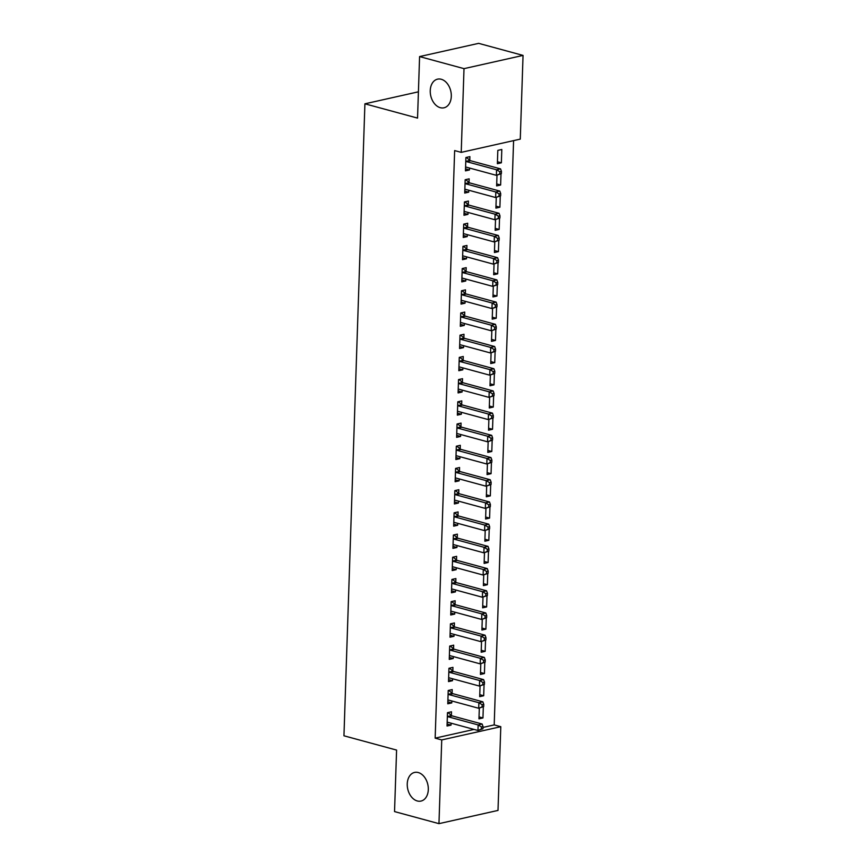 <?xml version="1.0" encoding="UTF-8"?>
<svg xmlns="http://www.w3.org/2000/svg" width="867" height="867" viewBox="0 0 867 867"><rect width="100%" height="100%" fill="white"/><g stroke="black" fill="none" stroke-linecap="round" stroke-linejoin="round"><path stroke-width="1.3" d="M418.241 772.54A14.674 10.285 77.4 0 1 428.222 787.063A14.674 10.285 77.4 0 1 420.983 801.075A14.674 10.285 77.4 0 1 417.298 800.967A14.674 10.285 77.4 0 1 407.327 786.445A14.674 10.285 77.4 0 1 414.567 772.432A14.674 10.285 77.4 0 1 418.241 772.54M441.249 79.265A14.674 10.285 77.4 0 1 451.219 93.788A14.674 10.285 77.4 0 1 443.98 107.801A14.674 10.285 77.4 0 1 440.306 107.692A14.674 10.285 77.4 0 1 430.325 93.17A14.674 10.285 77.4 0 1 437.564 79.157A14.674 10.285 77.4 0 1 441.249 79.265M482.995 727.424L494.201 724.91L513.589 140.627M494.201 724.91L500.79 726.698L498.005 810.417L438.962 823.65L441.737 739.93L500.79 726.698M438.962 823.65L394.539 811.588L396.587 750.085L343.95 735.79L364.909 103.812L417.547 118.096L419.585 56.583L478.638 43.35L523.05 55.412L520.276 139.121L461.222 152.364L464.008 68.645L523.05 55.412M418.425 91.815L364.909 103.812M484.057 684.659L483.688 695.746L479.7 696.645L480.058 685.927M452.097 693.177L452.216 689.579L448.217 690.479L447.784 703.798L451.772 702.909L451.837 700.98M485.531 640.247L485.162 651.334L481.174 652.233L481.532 641.515M453.56 648.765L453.679 645.167L449.691 646.067L449.258 659.386L453.246 658.497L453.311 656.568M487.005 595.835L486.636 606.922L482.648 607.821L483.006 597.103M455.034 604.353L455.153 600.755L451.165 601.655L450.721 614.974L454.72 614.085L454.785 612.156M488.479 551.423L488.11 562.51L484.122 563.409L484.48 552.691M456.508 559.941L456.627 556.343L452.639 557.243L452.195 570.562L456.194 569.673L456.248 567.744M489.953 507.011L489.584 518.098L485.596 518.997L485.943 508.279M457.982 515.529L458.101 511.931L454.113 512.831L453.669 526.15L457.668 525.261L457.722 523.332M491.426 462.599L491.058 473.685L487.07 474.585L487.417 463.867M459.456 471.117L459.575 467.519L455.587 468.418L455.142 481.738L459.131 480.849L459.196 478.92M492.9 418.187L492.532 429.273L488.544 430.173L488.89 419.455M460.93 426.705L461.049 423.107L457.061 424.006L456.616 437.326L460.605 436.437L460.67 434.508M494.374 373.775L494.006 384.861L490.007 385.761L490.364 375.043M462.404 382.293L462.523 378.695L458.535 379.594L458.09 392.914L462.078 392.025L462.144 390.096M495.848 329.362L495.48 340.449L491.481 341.349L491.838 330.63M463.878 337.881L463.997 334.283L460.009 335.182L459.564 348.501L463.552 347.613L463.617 345.684M497.311 284.95L496.954 296.037L492.955 296.937L493.312 286.218M465.351 293.469L465.471 289.871L461.482 290.77L461.038 304.089L465.026 303.201L465.091 301.272M498.785 240.538L498.417 251.625L494.428 252.525L494.786 241.806M466.825 249.057L466.945 245.459L462.956 246.358L462.512 259.677L466.5 258.789L466.565 256.86M500.259 196.126L499.891 207.213L495.902 208.113L496.26 197.394M468.299 204.645L468.418 201.046L464.43 201.946L463.986 215.265L467.974 214.377L468.039 212.448M501.809 149.482L497.821 150.37L497.376 163.7L501.364 162.801L501.809 149.482M469.773 160.232L469.892 156.634L465.904 157.534L465.46 170.853L469.448 169.965L469.513 168.035M461.222 152.364L454.644 150.576L435.158 738.142L474.076 729.418M469.036 182.438L469.155 178.84L465.167 179.74L464.723 193.059L468.711 192.171L468.776 190.241M500.996 173.92L500.627 185.007L496.639 185.906L496.997 175.188M467.562 226.851L467.681 223.252L463.693 224.152L463.249 237.471L467.237 236.583L467.302 234.654M499.522 218.332L499.154 229.419L495.165 230.319L495.523 219.6M466.088 271.263L466.208 267.665L462.219 268.564L461.775 281.883L465.763 280.995L465.828 279.066M498.048 262.744L497.691 273.831L493.691 274.731L494.049 264.012M464.614 315.675L464.734 312.077L460.745 312.976L460.301 326.295L464.289 325.407L464.354 323.478M496.585 307.156L496.217 318.243L492.218 319.143L492.575 308.424M463.141 360.087L463.26 356.489L459.272 357.388L458.827 370.708L462.815 369.819L462.88 367.89M495.111 351.568L494.743 362.655L490.744 363.555L491.101 352.836M461.667 404.499L461.786 400.901L457.798 401.8L457.353 415.12L461.342 414.231L461.407 412.302M493.637 395.981L493.269 407.067L489.281 407.967L489.627 397.249M460.193 448.911L460.312 445.313L456.324 446.212L455.879 459.532L459.868 458.643L459.933 456.714M492.163 440.393L491.795 451.479L487.807 452.379L488.154 441.661M458.719 493.323L458.838 489.725L454.85 490.624L454.406 503.944L458.405 503.055L458.459 501.126M490.689 484.805L490.321 495.891L486.333 496.791L486.68 486.073M457.245 537.735L457.364 534.137L453.376 535.037L452.932 548.356L456.931 547.467L456.985 545.538M489.216 529.217L488.847 540.304L484.859 541.203L485.206 530.485M455.771 582.147L455.89 578.549L451.902 579.449L451.458 592.768L455.457 591.879L455.522 589.95M487.742 573.629L487.373 584.716L483.385 585.615L483.743 574.897M454.297 626.559L454.416 622.961L450.428 623.861L449.995 637.18L453.983 636.291L454.048 634.362M486.268 618.041L485.899 629.128L481.911 630.027L482.269 619.309M452.834 670.971L452.953 667.373L448.954 668.273L448.521 681.592L452.509 680.703L452.574 678.774M484.794 662.453L484.425 673.54L480.437 674.439L480.795 663.721M451.36 715.383L451.479 711.785L447.48 712.685L447.047 726.004L451.035 725.115L451.1 723.186M483.32 706.865L482.952 717.952L478.963 718.851L479.321 708.133M419.585 56.583L464.008 68.645M435.158 738.142L441.737 739.93M465.525 168.892L469.448 169.965M497.441 161.739L501.364 162.801M464.788 191.098L468.711 192.171M496.704 183.945L500.627 185.007M464.051 213.304L467.974 214.377M495.967 206.151L499.891 207.213M463.314 235.51L467.237 236.583M495.23 228.357L499.154 229.419M462.577 257.716L466.5 258.789M494.493 250.563L498.417 251.625M461.84 279.922L465.763 280.995M493.757 272.769L497.691 273.831M461.103 302.128L465.026 303.201M493.02 294.975L496.954 296.037M460.366 324.334L464.289 325.407M492.283 317.181L496.217 318.243M459.629 346.54L463.552 347.613M491.546 339.387L495.48 340.449M458.892 368.746L462.815 369.819M490.809 361.593L494.743 362.655M458.155 390.952L462.078 392.025M490.072 383.799L494.006 384.861M457.418 413.158L461.342 414.231M489.346 406.005L493.269 407.067M456.681 435.364L460.605 436.437M488.609 428.211L492.532 429.273M455.944 457.57L459.868 458.643M487.872 450.417L491.795 451.479M455.208 479.776L459.131 480.849M487.135 472.623L491.058 473.685M454.471 501.982L458.405 503.055M486.398 494.829L490.321 495.891M453.734 524.188L457.668 525.261M485.661 517.035L489.584 518.098M452.997 546.394L456.931 547.467M484.924 539.241L488.847 540.304M452.26 568.6L456.194 569.673M484.187 561.448L488.11 562.51M451.523 590.806L455.457 591.879M483.45 583.654L487.373 584.716M450.786 613.012L454.72 614.085M482.713 605.86L486.636 606.922M450.06 635.218L453.983 636.291M481.976 628.066L485.899 629.128M449.323 657.424L453.246 658.497M481.239 650.272L485.162 651.334M448.586 679.63L452.509 680.703M480.502 672.478L484.425 673.54M447.849 701.837L451.772 702.909M479.765 694.684L483.688 695.746M447.112 724.043L451.035 725.115M479.028 716.89L482.952 717.952M501.364 173.617L501.44 171.395L499.847 171.753L499.771 173.974L501.364 173.617L496.379 175.329L466.446 167.201A2.298 1.604 -102.6 0 0 465.872 167.179L465.579 167.255M499.771 173.974L496.379 175.329L496.563 169.78L500.552 168.881L470.618 160.753A2.298 1.604 -102.6 0 1 470.012 160.428L466.381 157.426M465.785 161.121L466.023 161.316A2.298 1.604 -102.6 0 0 466.63 161.652L496.563 169.78L499.847 171.753M466.446 167.201L465.568 167.429M501.44 171.395L500.552 168.881M500.627 195.823L500.703 193.601L499.11 193.959L499.034 196.18L500.627 195.823L495.642 197.535L465.709 189.407A2.298 1.604 -102.6 0 0 465.135 189.385A2.298 1.604 -102.6 0 0 465.091 189.396L464.842 189.461M499.034 196.18L495.642 197.535L495.826 191.986L499.815 191.087L469.881 182.959A2.298 1.604 -102.6 0 1 469.275 182.634L465.655 179.632M465.048 183.327L465.286 183.522A2.298 1.604 -102.6 0 0 465.893 183.858L495.826 191.986L499.11 193.959M465.709 189.407L464.831 189.635M500.703 193.601L499.815 191.087M499.891 218.029L499.966 215.807L498.373 216.165L498.297 218.386L499.891 218.029L494.905 219.741L464.972 211.613A2.298 1.604 -102.6 0 0 464.398 211.591A2.298 1.604 -102.6 0 0 464.354 211.602L464.105 211.667M498.297 218.386L494.905 219.741L495.09 214.192L499.078 213.293L469.145 205.165A2.298 1.604 -102.6 0 1 468.538 204.84L464.918 201.838M464.311 205.533L464.549 205.728A2.298 1.604 -102.6 0 0 465.156 206.064L495.09 214.192L498.373 216.165M464.972 211.613L464.094 211.841M499.966 215.807L499.078 213.293M499.154 240.235L499.229 238.013L497.636 238.371L497.56 240.593L499.154 240.235L494.168 241.947L464.235 233.819A2.298 1.604 -102.6 0 0 463.661 233.797A2.298 1.604 -102.6 0 0 463.617 233.808L463.368 233.873M497.56 240.593L494.168 241.947L494.353 236.398L498.341 235.499L468.408 227.371A2.298 1.604 -102.6 0 1 467.801 227.046L464.181 224.044M463.574 227.739L463.812 227.934A2.298 1.604 -102.6 0 0 464.419 228.27L494.353 236.398L497.636 238.371M464.235 233.819L463.357 234.047M499.229 238.013L498.341 235.499M498.417 262.441L498.492 260.219L496.899 260.577L496.824 262.799L498.417 262.441L493.431 264.153L463.498 256.025A2.298 1.604 -102.6 0 0 462.924 256.003A2.298 1.604 -102.6 0 0 462.88 256.014L462.631 256.079M496.824 262.799L493.431 264.153L493.616 258.604L497.615 257.705L467.671 249.577A2.298 1.604 -102.6 0 1 467.064 249.252L463.444 246.25M462.837 249.945L463.076 250.14A2.298 1.604 -102.6 0 0 463.682 250.476L493.616 258.604L496.899 260.577M463.498 256.025L462.631 256.253M498.492 260.219L497.615 257.705M497.691 284.647L497.756 282.425L496.162 282.783L496.087 285.005L497.691 284.647L492.694 286.359L462.761 278.231A2.298 1.604 -102.6 0 0 462.187 278.209L461.894 278.285M496.087 285.005L492.694 286.359L492.879 280.81L496.878 279.911L466.934 271.783A2.298 1.604 -102.6 0 1 466.327 271.458L462.707 268.456M462.1 272.151L462.339 272.346A2.298 1.604 -102.6 0 0 462.945 272.682L492.879 280.81L496.162 282.783M462.761 278.231L461.894 278.459M497.756 282.425L496.878 279.911M496.954 306.853L497.019 304.631L495.425 304.989L495.35 307.211L496.954 306.853L491.957 308.565L462.024 300.437A2.298 1.604 -102.6 0 0 461.45 300.416A2.298 1.604 -102.6 0 0 461.407 300.426L461.157 300.491M495.35 307.211L491.957 308.565L492.142 303.017L496.141 302.117L466.197 293.989A2.298 1.604 -102.6 0 1 465.59 293.664L461.97 290.662M461.363 294.357L461.602 294.552A2.298 1.604 -102.6 0 0 462.209 294.888L492.142 303.017L495.425 304.989M462.024 300.437L461.157 300.665M497.019 304.631L496.141 302.117M496.217 329.059L496.282 326.837L494.689 327.195L494.613 329.417L496.217 329.059L491.221 330.771L461.287 322.643A2.298 1.604 -102.6 0 0 460.713 322.622A2.298 1.604 -102.6 0 0 460.67 322.632L460.42 322.697M494.613 329.417L491.221 330.771L491.405 325.223L495.404 324.323L465.46 316.195A2.298 1.604 -102.6 0 1 464.853 315.87L461.233 312.868M460.626 316.563L460.865 316.758A2.298 1.604 -102.6 0 0 461.472 317.094L491.405 325.223L494.689 327.195M461.287 322.643L460.42 322.871M496.282 326.837L495.404 324.323M495.48 351.265L495.545 349.043L493.952 349.401L493.876 351.623L495.48 351.265L490.484 352.977L460.55 344.849A2.298 1.604 -102.6 0 0 459.976 344.828A2.298 1.604 -102.6 0 0 459.933 344.838L459.683 344.903M493.876 351.623L490.484 352.977L490.668 347.429L494.667 346.529L464.723 338.401A2.298 1.604 -102.6 0 1 464.116 338.076L460.496 335.074M459.889 338.769L460.128 338.964A2.298 1.604 -102.6 0 0 460.735 339.3L490.668 347.429L493.952 349.401M460.55 344.849L459.683 345.077M495.545 349.043L494.667 346.529M494.743 373.471L494.808 371.249L493.215 371.607L493.139 373.829L494.743 373.471L489.747 375.183L459.813 367.055A2.298 1.604 -102.6 0 0 459.239 367.034A2.298 1.604 -102.6 0 0 459.196 367.044L458.946 367.109M493.139 373.829L489.747 375.183L489.931 369.635L493.93 368.735L463.986 360.607A2.298 1.604 -102.6 0 1 463.379 360.282L459.759 357.28M459.152 360.975L459.391 361.171A2.298 1.604 -102.6 0 0 459.998 361.506L489.931 369.635L493.215 371.607M459.813 367.055L458.946 367.283M494.808 371.249L493.93 368.735M494.006 395.677L494.071 393.455L492.478 393.813L492.402 396.035L494.006 395.677L489.021 397.389L459.077 389.261A2.298 1.604 -102.6 0 0 458.502 389.24L458.209 389.316M492.402 396.035L489.021 397.389L489.205 391.841L493.193 390.941L463.249 382.813A2.298 1.604 -102.6 0 1 462.642 382.488L459.022 379.486M458.415 383.181L458.654 383.377A2.298 1.604 -102.6 0 0 459.261 383.713L489.205 391.841L492.478 393.813M459.077 389.261L458.209 389.489M494.071 393.455L493.193 390.941M493.269 417.883L493.334 415.661L491.741 416.019L491.665 418.241L493.269 417.883L488.284 419.595L458.34 411.467A2.298 1.604 -102.6 0 0 457.765 411.446A2.298 1.604 -102.6 0 0 457.722 411.457L457.473 411.522M491.665 418.241L488.284 419.595L488.468 414.047L492.456 413.147L462.512 405.019A2.298 1.604 -102.6 0 1 461.905 404.694L458.285 401.692M457.678 405.388L457.917 405.583A2.298 1.604 -102.6 0 0 458.524 405.919L488.468 414.047L491.741 416.019M458.34 411.467L457.473 411.695M493.334 415.661L492.456 413.147M492.532 440.089L492.608 437.868L491.004 438.225L490.928 440.447L492.532 440.089L487.547 441.802L457.603 433.673A2.298 1.604 -102.6 0 0 457.028 433.652A2.298 1.604 -102.6 0 0 456.985 433.663L456.736 433.728M490.928 440.447L487.547 441.802L487.731 436.253L491.719 435.353L461.775 427.225A2.298 1.604 -102.6 0 1 461.168 426.9L457.548 423.898M456.942 427.594L457.18 427.789A2.298 1.604 -102.6 0 0 457.787 428.125L487.731 436.253L491.004 438.225M457.603 433.673L456.736 433.901M492.608 437.868L491.719 435.353M491.795 462.295L491.871 460.074L490.267 460.431L490.191 462.653L491.795 462.295L486.81 464.008L456.866 455.879A2.298 1.604 -102.6 0 0 456.291 455.858A2.298 1.604 -102.6 0 0 456.248 455.869L455.999 455.934M490.191 462.653L486.81 464.008L486.994 458.459L490.982 457.559L461.038 449.431A2.298 1.604 -102.6 0 1 460.431 449.106L456.811 446.104M456.205 449.8L456.443 449.995A2.298 1.604 -102.6 0 0 457.05 450.331L486.994 458.459L490.267 460.431M456.866 455.879L455.999 456.107M491.871 460.074L490.982 457.559M491.058 484.501L491.134 482.28L489.53 482.637L489.454 484.859L491.058 484.501L486.073 486.214L456.129 478.085A2.298 1.604 -102.6 0 0 455.554 478.064A2.298 1.604 -102.6 0 0 455.511 478.075L455.262 478.14M489.454 484.859L486.073 486.214L486.257 480.665L490.245 479.765L460.301 471.637A2.298 1.604 -102.6 0 1 459.694 471.312L456.075 468.31M455.468 472.006L455.706 472.201A2.298 1.604 -102.6 0 0 456.313 472.537L486.257 480.665L489.53 482.637M456.129 478.085L455.262 478.313M491.134 482.28L490.245 479.765M490.321 506.707L490.397 504.486L488.793 504.843L488.728 507.065L490.321 506.707L485.336 508.42L455.392 500.292A2.298 1.604 -102.6 0 0 454.817 500.27L454.525 500.346M488.728 507.065L485.336 508.42L485.52 502.871L489.508 501.971L459.564 493.843A2.298 1.604 -102.6 0 1 458.957 493.518L455.338 490.516M454.731 494.212L454.969 494.407A2.298 1.604 -102.6 0 0 455.576 494.743L485.52 502.871L488.793 504.843M455.392 500.292L454.525 500.519M490.397 504.486L489.508 501.971M489.584 528.913L489.66 526.692L488.056 527.049L487.991 529.271L489.584 528.913L484.599 530.626L454.655 522.498A2.298 1.604 -102.6 0 0 454.08 522.476A2.298 1.604 -102.6 0 0 454.037 522.487L453.788 522.552M487.991 529.271L484.599 530.626L484.783 525.077L488.771 524.177L458.827 516.049A2.298 1.604 -102.6 0 1 458.22 515.724L454.601 512.722M453.994 516.418L454.232 516.613A2.298 1.604 -102.6 0 0 454.839 516.949L484.783 525.077L488.056 527.049M454.655 522.498L453.788 522.725M489.66 526.692L488.771 524.177M488.847 551.119L488.923 548.898L487.319 549.255L487.254 551.477L488.847 551.119L483.862 552.832L453.918 544.704A2.298 1.604 -102.6 0 0 453.343 544.682A2.298 1.604 -102.6 0 0 453.3 544.693L453.051 544.758M487.254 551.477L483.862 552.832L484.046 547.283L488.034 546.383L458.09 538.255A2.298 1.604 -102.6 0 1 457.483 537.93L453.864 534.928M453.257 538.624L453.495 538.819A2.298 1.604 -102.6 0 0 454.102 539.155L484.046 547.283L487.319 549.255M453.918 544.704L453.051 544.931M488.923 548.898L488.034 546.383M488.11 573.325L488.186 571.104L486.582 571.461L486.517 573.683L488.11 573.325L483.125 575.038L453.181 566.91A2.298 1.604 -102.6 0 0 452.607 566.888A2.298 1.604 -102.6 0 0 452.563 566.899L452.314 566.964M486.517 573.683L483.125 575.038L483.309 569.489L487.297 568.589L457.353 560.461A2.298 1.604 -102.6 0 1 456.746 560.136L453.127 557.134M452.52 560.83L452.758 561.025A2.298 1.604 -102.6 0 0 453.365 561.361L483.309 569.489L486.582 571.461M453.181 566.91L452.314 567.137M488.186 571.104L487.297 568.589M487.373 595.531L487.449 593.31L485.845 593.667L485.78 595.889L487.373 595.531L482.388 597.244L452.444 589.116A2.298 1.604 -102.6 0 0 451.87 589.094A2.298 1.604 -102.6 0 0 451.826 589.105L451.577 589.17M485.78 595.889L482.388 597.244L482.572 591.695L486.56 590.795L456.616 582.667A2.298 1.604 -102.6 0 1 456.009 582.342L452.39 579.34M451.783 583.036L452.021 583.231A2.298 1.604 -102.6 0 0 452.628 583.567L482.572 591.695L485.845 593.667M452.444 589.116L451.577 589.343M487.449 593.31L486.56 590.795M486.636 617.737L486.712 615.516L485.108 615.873L485.043 618.095L486.636 617.737L481.651 619.45L451.707 611.322A2.298 1.604 -102.6 0 0 451.133 611.3L450.84 611.376M485.043 618.095L481.651 619.45L481.835 613.901L485.823 613.002L455.879 604.873A2.298 1.604 -102.6 0 1 455.273 604.548L451.653 601.546M451.046 605.242L451.284 605.437A2.298 1.604 -102.6 0 0 451.891 605.773L481.835 613.901L485.108 615.873M451.707 611.322L450.84 611.549M486.712 615.516L485.823 613.002M485.899 639.944L485.975 637.722L484.371 638.079L484.306 640.301L485.899 639.944L480.914 641.656L450.97 633.528A2.298 1.604 -102.6 0 0 450.396 633.506A2.298 1.604 -102.6 0 0 450.352 633.517L450.114 633.582M484.306 640.301L480.914 641.656L481.098 636.107L485.087 635.208L455.142 627.079A2.298 1.604 -102.6 0 1 454.536 626.754L450.916 623.752M450.309 627.448L450.547 627.643A2.298 1.604 -102.6 0 0 451.154 627.979L481.098 636.107L484.371 638.079M450.97 633.528L450.103 633.755M485.975 637.722L485.087 635.208M485.162 662.15L485.238 659.928L483.645 660.286L483.569 662.507L485.162 662.15L480.177 663.862L450.233 655.734A2.298 1.604 -102.6 0 0 449.659 655.712A2.298 1.604 -102.6 0 0 449.615 655.723L449.377 655.788M483.569 662.507L480.177 663.862L480.361 658.313L484.35 657.414L454.416 649.285A2.298 1.604 -102.6 0 1 453.799 648.96L450.179 645.958M449.572 649.654L449.81 649.849A2.298 1.604 -102.6 0 0 450.417 650.185L480.361 658.313L483.645 660.286M450.233 655.734L449.366 655.961M485.238 659.928L484.35 657.414M484.425 684.356L484.501 682.134L482.908 682.492L482.832 684.713L484.425 684.356L479.44 686.068L449.496 677.94A2.298 1.604 -102.6 0 0 448.922 677.918A2.298 1.604 -102.6 0 0 448.878 677.929L448.64 677.994M482.832 684.713L479.44 686.068L479.624 680.519L483.613 679.62L453.679 671.491A2.298 1.604 -102.6 0 1 453.062 671.166L449.442 668.164M448.835 671.86L449.073 672.055A2.298 1.604 -102.6 0 0 449.68 672.391L479.624 680.519L482.908 682.492M449.496 677.94L448.629 678.167M484.501 682.134L483.613 679.62M483.688 706.562L483.764 704.34L482.171 704.698L482.095 706.919L483.688 706.562L478.703 708.274L448.759 700.146A2.298 1.604 -102.6 0 0 448.185 700.124A2.298 1.604 -102.6 0 0 448.141 700.135L447.903 700.2M482.095 706.919L478.703 708.274L478.887 702.725L482.876 701.826L452.942 693.698A2.298 1.604 -102.6 0 1 452.325 693.372L448.705 690.37M448.098 694.066L448.337 694.261A2.298 1.604 -102.6 0 0 448.943 694.597L478.887 702.725L482.171 704.698M448.759 700.146L447.892 700.373M483.764 704.34L482.876 701.826M482.952 728.768L483.027 726.546L481.434 726.904L481.358 729.125L482.952 728.768L477.966 730.48L448.022 722.352A2.298 1.604 -102.6 0 0 447.448 722.33L447.166 722.406M481.358 729.125L477.966 730.48L478.15 724.931L482.139 724.032L452.206 715.904A2.298 1.604 -102.6 0 1 451.588 715.578L447.968 712.576M447.361 716.272L447.6 716.467A2.298 1.604 -102.6 0 0 448.206 716.803L478.15 724.931L481.434 726.904M448.022 722.352L447.155 722.579M483.027 726.546L482.139 724.032M466.023 161.316L470.012 160.428M466.63 161.652L470.618 160.753M465.286 183.522L469.275 182.634M465.893 183.858L469.881 182.959M464.549 205.728L468.538 204.84M465.156 206.064L469.145 205.165M463.812 227.934L467.801 227.046M464.419 228.27L468.408 227.371M463.076 250.14L467.064 249.252M463.682 250.476L467.671 249.577M462.339 272.346L466.327 271.458M462.945 272.682L466.934 271.783M461.602 294.552L465.59 293.664M462.209 294.888L466.197 293.989M460.865 316.758L464.853 315.87M461.472 317.094L465.46 316.195M460.128 338.964L464.116 338.076M460.735 339.3L464.723 338.401M459.391 361.171L463.379 360.282M459.998 361.506L463.986 360.607M458.654 383.377L462.642 382.488M459.261 383.713L463.249 382.813M457.917 405.583L461.905 404.694M458.524 405.919L462.512 405.019M457.18 427.789L461.168 426.9M457.787 428.125L461.775 427.225M456.443 449.995L460.431 449.106M457.05 450.331L461.038 449.431M455.706 472.201L459.694 471.312M456.313 472.537L460.301 471.637M454.969 494.407L458.957 493.518M455.576 494.743L459.564 493.843M454.232 516.613L458.22 515.724M454.839 516.949L458.827 516.049M453.495 538.819L457.483 537.93M454.102 539.155L458.09 538.255M452.758 561.025L456.746 560.136M453.365 561.361L457.353 560.461M452.021 583.231L456.009 582.342M452.628 583.567L456.616 582.667M451.284 605.437L455.273 604.548M451.891 605.773L455.879 604.873M450.547 627.643L454.536 626.754M451.154 627.979L455.142 627.079M449.81 649.849L453.799 648.96M450.417 650.185L454.416 649.285M449.073 672.055L453.062 671.166M449.68 672.391L453.679 671.491M448.337 694.261L452.325 693.372M448.943 694.597L452.942 693.698M447.6 716.467L451.588 715.578M448.206 716.803L452.206 715.904"/></g></svg>
